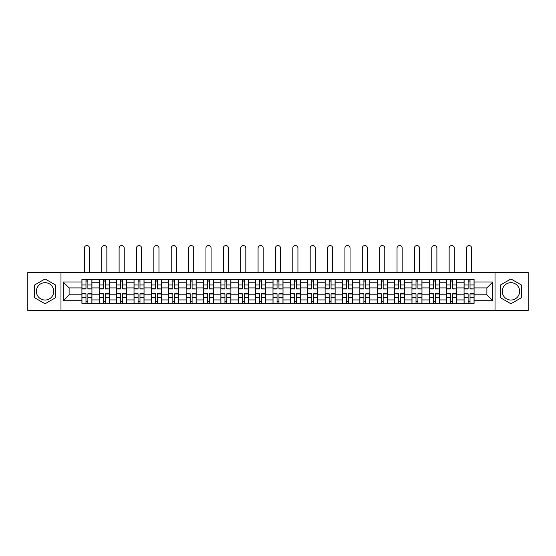 <?xml version="1.0" encoding="UTF-8"?>
<svg xmlns="http://www.w3.org/2000/svg" width="556" height="556" viewBox="0 0 556 556"><rect width="100%" height="100%" fill="white"/><g stroke="black" fill="none" stroke-linecap="round" stroke-linejoin="round"><path stroke-width="0.83" d="M45.057 300.045A8.688 8.688 0 0 1 36.376 291.365A8.688 8.688 0 0 1 45.057 282.677A8.688 8.688 0 0 1 53.744 291.365A8.688 8.688 0 0 1 45.057 300.045M510.943 300.045A8.688 8.688 0 0 1 502.256 291.365A8.688 8.688 0 0 1 510.943 282.677A8.688 8.688 0 0 1 519.624 291.365A8.688 8.688 0 0 1 510.943 300.045M495.021 310.456L528.2 310.456L528.2 272.266L27.8 272.266L27.8 310.456L495.021 310.456L495.021 272.266M99.288 303.333L99.288 282.789L91.935 282.789L91.935 303.333M91.935 282.789L91.935 279.39M99.288 282.789L99.288 279.39M109.31 279.39L109.31 303.333M116.656 303.333L116.656 279.39M126.678 279.39L126.678 303.333M134.024 303.333L134.024 279.39M144.046 279.39L144.046 303.333M151.399 303.333L151.399 279.39M161.421 279.39L161.421 303.333M168.767 303.333L168.767 279.39M178.789 279.39L178.789 303.333M186.135 303.333L186.135 279.39M196.157 279.39L196.157 303.333M203.51 303.333L203.51 279.39M213.532 279.39L213.532 303.333M220.878 303.333L220.878 279.39M230.9 279.39L230.9 303.333M238.246 303.333L238.246 279.39M248.268 279.39L248.268 303.333M255.621 303.333L255.621 279.39M265.643 279.39L265.643 303.333M272.989 303.333L272.989 279.39M283.011 279.39L283.011 303.333M290.357 303.333L290.357 279.39M300.379 279.39L300.379 303.333M307.732 303.333L307.732 279.39M317.754 279.39L317.754 303.333M325.1 303.333L325.1 279.39M335.122 279.39L335.122 303.333M342.468 303.333L342.468 279.39M352.49 279.39L352.49 303.333M359.843 303.333L359.843 279.39M369.865 279.39L369.865 303.333M377.211 303.333L377.211 279.39M387.233 279.39L387.233 303.333M394.579 303.333L394.579 279.39M404.601 279.39L404.601 303.333M411.954 303.333L411.954 279.39M421.976 279.39L421.976 303.333M429.322 303.333L429.322 279.39M439.344 279.39L439.344 303.333M446.69 303.333L446.69 279.39M456.712 279.39L456.712 303.333M464.065 303.333L464.065 279.39M464.065 294.812L456.712 294.812M446.69 294.812L439.344 294.812M429.322 294.812L421.976 294.812M411.954 294.812L404.601 294.812M394.579 294.812L387.233 294.812M377.211 294.812L369.865 294.812M359.843 294.812L352.49 294.812M342.468 294.812L335.122 294.812M325.1 294.812L317.754 294.812M307.732 294.812L300.379 294.812M290.357 294.812L283.011 294.812M272.989 294.812L265.643 294.812M255.621 294.812L248.268 294.812M238.246 294.812L230.9 294.812M220.878 294.812L213.532 294.812M203.51 294.812L196.157 294.812M186.135 294.812L178.789 294.812M168.767 294.812L161.421 294.812M151.399 294.812L144.046 294.812M134.024 294.812L126.678 294.812M116.656 294.812L109.31 294.812M99.288 294.812L91.935 294.812M464.065 287.911L456.712 287.911M446.69 287.911L439.344 287.911M429.322 287.911L421.976 287.911M411.954 287.911L404.601 287.911M394.579 287.911L387.233 287.911M377.211 287.911L369.865 287.911M359.843 287.911L352.49 287.911M342.468 287.911L335.122 287.911M325.1 287.911L317.754 287.911M307.732 287.911L300.379 287.911M290.357 287.911L283.011 287.911M272.989 287.911L265.643 287.911M255.621 287.911L248.268 287.911M238.246 287.911L230.9 287.911M220.878 287.911L213.532 287.911M203.51 287.911L196.157 287.911M186.135 287.911L178.789 287.911M168.767 287.911L161.421 287.911M151.399 287.911L144.046 287.911M134.024 287.911L126.678 287.911M116.656 287.911L109.31 287.911M99.288 287.911L91.935 287.911M69.111 294.812L81.913 294.812L81.913 287.911L69.111 287.911L69.111 294.812L63.21 300.713L63.21 282.01L81.913 282.01L81.913 287.911M474.087 287.911L474.087 294.812L486.889 294.812L486.889 287.911L474.087 287.911L474.087 279.39L81.913 279.39L81.913 282.01M474.087 282.01L492.79 282.01L492.79 300.713L474.087 300.713L474.087 294.812M81.913 294.812L81.913 303.333L474.087 303.333L474.087 300.713M81.913 300.713L63.21 300.713M60.979 310.456L60.979 272.266M55.802 285.159L45.057 278.952L34.312 285.159L34.312 297.564L45.057 303.771L55.802 297.564L55.802 285.159M521.688 285.159L510.943 278.952L500.198 285.159L500.198 297.564L510.943 303.771L521.688 297.564L521.688 285.159M87.876 301.665L85.978 301.665M85.978 281.065L87.876 281.065M105.244 301.665L103.346 301.665M103.346 281.065L105.244 281.065M122.612 301.665L120.721 301.665M120.721 281.065L122.612 281.065M139.987 301.665L138.09 301.665M138.09 281.065L139.987 281.065M157.355 301.665L155.458 301.665M155.458 281.065L157.355 281.065M174.723 301.665L172.833 301.665M172.833 281.065L174.723 281.065M192.098 301.665L190.201 301.665M190.201 281.065L192.098 281.065M209.466 301.665L207.569 301.665M207.569 281.065L209.466 281.065M226.834 301.665L224.944 301.665M224.944 281.065L226.834 281.065M244.209 301.665L242.312 301.665M242.312 281.065L244.209 281.065M261.577 301.665L259.68 301.665M259.68 281.065L261.577 281.065M278.945 301.665L277.055 301.665M277.055 281.065L278.945 281.065M296.32 301.665L294.423 301.665M294.423 281.065L296.32 281.065M313.688 301.665L311.791 301.665M311.791 281.065L313.688 281.065M331.056 301.665L329.166 301.665M329.166 281.065L331.056 281.065M348.431 301.665L346.534 301.665M346.534 281.065L348.431 281.065M365.799 301.665L363.902 301.665M363.902 281.065L365.799 281.065M383.167 301.665L381.277 301.665M381.277 281.065L383.167 281.065M400.542 301.665L398.645 301.665M398.645 281.065L400.542 281.065M417.91 301.665L416.013 301.665M416.013 281.065L417.91 281.065M435.278 301.665L433.388 301.665M433.388 281.065L435.278 281.065M452.653 301.665L450.756 301.665M450.756 281.065L452.653 281.065M470.022 301.665L468.124 301.665M468.124 281.065L470.022 281.065M63.21 282.01L69.111 287.911M486.889 294.812L492.79 300.713M486.889 287.911L492.79 282.01M89.488 272.266L89.488 248.101A2.558 2.558 0 0 0 86.924 245.543A2.558 2.558 0 0 0 84.366 248.101L84.366 272.266M87.876 288.731L91.879 288.967L87.876 288.967L87.876 279.501L91.879 279.501L89.655 279.501M91.879 288.731L91.879 279.501M85.978 280.954L87.876 280.954M84.199 279.501L81.968 279.501L81.968 288.967L85.978 288.967L85.978 279.501L89.488 279.39M81.968 279.501L84.366 279.39M85.978 293.992L81.968 293.756L85.978 293.756L85.978 303.222L81.968 303.222L84.199 303.222M81.968 293.992L81.968 303.222M87.876 301.776L85.978 301.776M89.655 303.222L91.879 303.222L91.879 293.756L87.876 293.756L87.876 303.222L84.366 303.222M91.879 303.222L89.488 303.222M106.856 272.266L106.856 248.101A2.558 2.558 0 0 0 104.299 245.543A2.558 2.558 0 0 0 101.734 248.101L101.734 272.266M105.244 288.731L109.254 288.967L105.244 288.967L105.244 279.501L109.254 279.501L107.023 279.501M109.254 288.731L109.254 279.501M103.346 280.954L105.244 280.954M101.567 279.501L99.343 279.501L99.343 288.967L103.346 288.967L103.346 279.501L106.856 279.39M99.343 279.501L101.734 279.39M124.224 272.266L124.224 248.101A2.558 2.558 0 0 0 121.667 245.543A2.558 2.558 0 0 0 119.109 248.101L119.109 272.266M122.612 288.731L126.622 288.967L122.612 288.967L122.612 279.501L126.622 279.501L124.398 279.501M126.622 288.731L126.622 279.501M120.721 280.954L122.612 280.954M118.935 279.501L116.711 279.501L116.711 288.967L120.721 288.967L120.721 279.501L124.224 279.39M116.711 279.501L119.109 279.39M103.346 293.992L99.343 293.756L103.346 293.756L103.346 303.222L99.343 303.222L101.567 303.222M99.343 293.992L99.343 303.222M105.244 301.776L103.346 301.776M107.023 303.222L109.254 303.222L109.254 293.756L105.244 293.756L105.244 303.222L101.734 303.222M109.254 303.222L106.856 303.222M120.721 293.992L116.711 293.756L120.721 293.756L120.721 303.222L116.711 303.222L118.935 303.222M116.711 293.992L116.711 303.222M122.612 301.776L120.721 301.776M124.398 303.222L126.622 303.222L126.622 293.756L122.612 293.756L122.612 303.222L119.109 303.222M126.622 303.222L124.224 303.222M141.599 272.266L141.599 248.101A2.558 2.558 0 0 0 139.035 245.543A2.558 2.558 0 0 0 136.477 248.101L136.477 272.266M139.987 288.731L143.99 288.967L139.987 288.967L139.987 279.501L143.99 279.501L141.766 279.501M143.99 288.731L143.99 279.501M138.09 280.954L139.987 280.954M136.31 279.501L134.079 279.501L134.079 288.967L138.09 288.967L138.09 279.501L141.599 279.39M134.079 279.501L136.477 279.39M158.967 272.266L158.967 248.101A2.558 2.558 0 0 0 156.41 245.543A2.558 2.558 0 0 0 153.845 248.101L153.845 272.266M157.355 288.731L161.365 288.967L157.355 288.967L157.355 279.501L161.365 279.501L159.134 279.501M161.365 288.731L161.365 279.501M155.458 280.954L157.355 280.954M153.678 279.501L151.454 279.501L151.454 288.967L155.458 288.967L155.458 279.501L158.967 279.39M151.454 279.501L153.845 279.39M176.335 272.266L176.335 248.101A2.558 2.558 0 0 0 173.778 245.543A2.558 2.558 0 0 0 171.22 248.101L171.22 272.266M174.723 288.731L178.733 288.967L174.723 288.967L174.723 279.501L178.733 279.501L176.509 279.501M178.733 288.731L178.733 279.501M172.833 280.954L174.723 280.954M171.046 279.501L168.822 279.501L168.822 288.967L172.833 288.967L172.833 279.501L176.335 279.39M168.822 279.501L171.22 279.39M138.09 293.992L134.079 293.756L138.09 293.756L138.09 303.222L134.079 303.222L136.31 303.222M134.079 293.992L134.079 303.222M139.987 301.776L138.09 301.776M141.766 303.222L143.99 303.222L143.99 293.756L139.987 293.756L139.987 303.222L136.477 303.222M143.99 303.222L141.599 303.222M155.458 293.992L151.454 293.756L155.458 293.756L155.458 303.222L151.454 303.222L153.678 303.222M151.454 293.992L151.454 303.222M157.355 301.776L155.458 301.776M159.134 303.222L161.365 303.222L161.365 293.756L157.355 293.756L157.355 303.222L153.845 303.222M161.365 303.222L158.967 303.222M172.833 293.992L168.822 293.756L172.833 293.756L172.833 303.222L168.822 303.222L171.046 303.222M168.822 293.992L168.822 303.222M174.723 301.776L172.833 301.776M176.509 303.222L178.733 303.222L178.733 293.756L174.723 293.756L174.723 303.222L171.22 303.222M178.733 303.222L176.335 303.222M193.71 272.266L193.71 248.101A2.558 2.558 0 0 0 191.146 245.543A2.558 2.558 0 0 0 188.588 248.101L188.588 272.266M192.098 288.731L196.101 288.967L192.098 288.967L192.098 279.501L196.101 279.501L193.877 279.501M196.101 288.731L196.101 279.501M190.201 280.954L192.098 280.954M188.421 279.501L186.19 279.501L186.19 288.967L190.201 288.967L190.201 279.501L193.71 279.39M186.19 279.501L188.588 279.39M190.201 293.992L186.19 293.756L190.201 293.756L190.201 303.222L186.19 303.222L188.421 303.222M186.19 293.992L186.19 303.222M192.098 301.776L190.201 301.776M193.877 303.222L196.101 303.222L196.101 293.756L192.098 293.756L192.098 303.222L188.588 303.222M196.101 303.222L193.71 303.222M211.078 272.266L211.078 248.101A2.558 2.558 0 0 0 208.521 245.543A2.558 2.558 0 0 0 205.956 248.101L205.956 272.266M209.466 288.731L213.476 288.967L209.466 288.967L209.466 279.501L213.476 279.501L211.245 279.501M213.476 288.731L213.476 279.501M207.569 280.954L209.466 280.954M205.79 279.501L203.565 279.501L203.565 288.967L207.569 288.967L207.569 279.501L211.078 279.39M203.565 279.501L205.956 279.39M207.569 293.992L203.565 293.756L207.569 293.756L207.569 303.222L203.565 303.222L205.79 303.222M203.565 293.992L203.565 303.222M209.466 301.776L207.569 301.776M211.245 303.222L213.476 303.222L213.476 293.756L209.466 293.756L209.466 303.222L205.956 303.222M213.476 303.222L211.078 303.222M228.446 272.266L228.446 248.101A2.558 2.558 0 0 0 225.889 245.543A2.558 2.558 0 0 0 223.331 248.101L223.331 272.266M226.834 288.731L230.844 288.967L226.834 288.967L226.834 279.501L230.844 279.501L228.62 279.501M230.844 288.731L230.844 279.501M224.944 280.954L226.834 280.954M223.158 279.501L220.934 279.501L220.934 288.967L224.944 288.967L224.944 279.501L228.446 279.39M220.934 279.501L223.331 279.39M224.944 293.992L220.934 293.756L224.944 293.756L224.944 303.222L220.934 303.222L223.158 303.222M220.934 293.992L220.934 303.222M226.834 301.776L224.944 301.776M228.62 303.222L230.844 303.222L230.844 293.756L226.834 293.756L226.834 303.222L223.331 303.222M230.844 303.222L228.446 303.222M245.821 272.266L245.821 248.101A2.558 2.558 0 0 0 243.257 245.543A2.558 2.558 0 0 0 240.699 248.101L240.699 272.266M244.209 288.731L248.212 288.967L244.209 288.967L244.209 279.501L248.212 279.501L245.988 279.501M248.212 288.731L248.212 279.501M242.312 280.954L244.209 280.954M240.533 279.501L238.302 279.501L238.302 288.967L242.312 288.967L242.312 279.501L245.821 279.39M238.302 279.501L240.699 279.39M242.312 293.992L238.302 293.756L242.312 293.756L242.312 303.222L238.302 303.222L240.533 303.222M238.302 293.992L238.302 303.222M244.209 301.776L242.312 301.776M245.988 303.222L248.212 303.222L248.212 293.756L244.209 293.756L244.209 303.222L240.699 303.222M248.212 303.222L245.821 303.222M263.19 272.266L263.19 248.101A2.558 2.558 0 0 0 260.632 245.543A2.558 2.558 0 0 0 258.067 248.101L258.067 272.266M261.577 288.731L265.587 288.967L261.577 288.967L261.577 279.501L265.587 279.501L263.356 279.501M265.587 288.731L265.587 279.501M259.68 280.954L261.577 280.954M257.901 279.501L255.677 279.501L255.677 288.967L259.68 288.967L259.68 279.501L263.19 279.39M255.677 279.501L258.067 279.39M259.68 293.992L255.677 293.756L259.68 293.756L259.68 303.222L255.677 303.222L257.901 303.222M255.677 293.992L255.677 303.222M261.577 301.776L259.68 301.776M263.356 303.222L265.587 303.222L265.587 293.756L261.577 293.756L261.577 303.222L258.067 303.222M265.587 303.222L263.19 303.222M280.558 272.266L280.558 248.101A2.558 2.558 0 0 0 278 245.543A2.558 2.558 0 0 0 275.442 248.101L275.442 272.266M278.945 288.731L282.955 288.967L278.945 288.967L278.945 279.501L282.955 279.501L280.731 279.501M282.955 288.731L282.955 279.501M277.055 280.954L278.945 280.954M275.269 279.501L273.045 279.501L273.045 288.967L277.055 288.967L277.055 279.501L280.558 279.39M273.045 279.501L275.442 279.39M277.055 293.992L273.045 293.756L277.055 293.756L277.055 303.222L273.045 303.222L275.269 303.222M273.045 293.992L273.045 303.222M278.945 301.776L277.055 301.776M280.731 303.222L282.955 303.222L282.955 293.756L278.945 293.756L278.945 303.222L275.442 303.222M282.955 303.222L280.558 303.222M297.933 272.266L297.933 248.101A2.558 2.558 0 0 0 295.368 245.543A2.558 2.558 0 0 0 292.81 248.101L292.81 272.266M296.32 288.731L300.323 288.967L296.32 288.967L296.32 279.501L300.323 279.501L298.099 279.501M300.323 288.731L300.323 279.501M294.423 280.954L296.32 280.954M292.644 279.501L290.413 279.501L290.413 288.967L294.423 288.967L294.423 279.501L297.933 279.39M290.413 279.501L292.81 279.39M294.423 293.992L290.413 293.756L294.423 293.756L294.423 303.222L290.413 303.222L292.644 303.222M290.413 293.992L290.413 303.222M296.32 301.776L294.423 301.776M298.099 303.222L300.323 303.222L300.323 293.756L296.32 293.756L296.32 303.222L292.81 303.222M300.323 303.222L297.933 303.222M315.301 272.266L315.301 248.101A2.558 2.558 0 0 0 312.743 245.543A2.558 2.558 0 0 0 310.178 248.101L310.178 272.266M313.688 288.731L317.698 288.967L313.688 288.967L313.688 279.501L317.698 279.501L315.467 279.501M317.698 288.731L317.698 279.501M311.791 280.954L313.688 280.954M310.012 279.501L307.788 279.501L307.788 288.967L311.791 288.967L311.791 279.501L315.301 279.39M307.788 279.501L310.178 279.39M311.791 293.992L307.788 293.756L311.791 293.756L311.791 303.222L307.788 303.222L310.012 303.222M307.788 293.992L307.788 303.222M313.688 301.776L311.791 301.776M315.467 303.222L317.698 303.222L317.698 293.756L313.688 293.756L313.688 303.222L310.178 303.222M317.698 303.222L315.301 303.222M332.669 272.266L332.669 248.101A2.558 2.558 0 0 0 330.111 245.543A2.558 2.558 0 0 0 327.553 248.101L327.553 272.266M331.056 288.731L335.066 288.967L331.056 288.967L331.056 279.501L335.066 279.501L332.842 279.501M335.066 288.731L335.066 279.501M329.166 280.954L331.056 280.954M327.38 279.501L325.156 279.501L325.156 288.967L329.166 288.967L329.166 279.501L332.669 279.39M325.156 279.501L327.553 279.39M329.166 293.992L325.156 293.756L329.166 293.756L329.166 303.222L325.156 303.222L327.38 303.222M325.156 293.992L325.156 303.222M331.056 301.776L329.166 301.776M332.842 303.222L335.066 303.222L335.066 293.756L331.056 293.756L331.056 303.222L327.553 303.222M335.066 303.222L332.669 303.222M350.044 272.266L350.044 248.101A2.558 2.558 0 0 0 347.479 245.543A2.558 2.558 0 0 0 344.922 248.101L344.922 272.266M348.431 288.731L352.435 288.967L348.431 288.967L348.431 279.501L352.435 279.501L350.21 279.501M352.435 288.731L352.435 279.501M346.534 280.954L348.431 280.954M344.755 279.501L342.524 279.501L342.524 288.967L346.534 288.967L346.534 279.501L350.044 279.39M342.524 279.501L344.922 279.39M346.534 293.992L342.524 293.756L346.534 293.756L346.534 303.222L342.524 303.222L344.755 303.222M342.524 293.992L342.524 303.222M348.431 301.776L346.534 301.776M350.21 303.222L352.435 303.222L352.435 293.756L348.431 293.756L348.431 303.222L344.922 303.222M352.435 303.222L350.044 303.222M367.412 272.266L367.412 248.101A2.558 2.558 0 0 0 364.854 245.543A2.558 2.558 0 0 0 362.29 248.101L362.29 272.266M365.799 288.731L369.81 288.967L365.799 288.967L365.799 279.501L369.81 279.501L367.579 279.501M369.81 288.731L369.81 279.501M363.902 280.954L365.799 280.954M362.123 279.501L359.899 279.501L359.899 288.967L363.902 288.967L363.902 279.501L367.412 279.39M359.899 279.501L362.29 279.39M363.902 293.992L359.899 293.756L363.902 293.756L363.902 303.222L359.899 303.222L362.123 303.222M359.899 293.992L359.899 303.222M365.799 301.776L363.902 301.776M367.579 303.222L369.81 303.222L369.81 293.756L365.799 293.756L365.799 303.222L362.29 303.222M369.81 303.222L367.412 303.222M384.78 272.266L384.78 248.101A2.558 2.558 0 0 0 382.222 245.543A2.558 2.558 0 0 0 379.665 248.101L379.665 272.266M383.167 288.731L387.178 288.967L383.167 288.967L383.167 279.501L387.178 279.501L384.954 279.501M387.178 288.731L387.178 279.501M381.277 280.954L383.167 280.954M379.491 279.501L377.267 279.501L377.267 288.967L381.277 288.967L381.277 279.501L384.78 279.39M377.267 279.501L379.665 279.39M381.277 293.992L377.267 293.756L381.277 293.756L381.277 303.222L377.267 303.222L379.491 303.222M377.267 293.992L377.267 303.222M383.167 301.776L381.277 301.776M384.954 303.222L387.178 303.222L387.178 293.756L383.167 293.756L383.167 303.222L379.665 303.222M387.178 303.222L384.78 303.222M402.155 272.266L402.155 248.101A2.558 2.558 0 0 0 399.59 245.543A2.558 2.558 0 0 0 397.033 248.101L397.033 272.266M400.542 288.731L404.546 288.967L400.542 288.967L400.542 279.501L404.546 279.501L402.322 279.501M404.546 288.731L404.546 279.501M398.645 280.954L400.542 280.954M396.866 279.501L394.635 279.501L394.635 288.967L398.645 288.967L398.645 279.501L402.155 279.39M394.635 279.501L397.033 279.39M398.645 293.992L394.635 293.756L398.645 293.756L398.645 303.222L394.635 303.222L396.866 303.222M394.635 293.992L394.635 303.222M400.542 301.776L398.645 301.776M402.322 303.222L404.546 303.222L404.546 293.756L400.542 293.756L400.542 303.222L397.033 303.222M404.546 303.222L402.155 303.222M419.523 272.266L419.523 248.101A2.558 2.558 0 0 0 416.965 245.543A2.558 2.558 0 0 0 414.401 248.101L414.401 272.266M417.91 288.731L421.921 288.967L417.91 288.967L417.91 279.501L421.921 279.501L419.69 279.501M421.921 288.731L421.921 279.501M416.013 280.954L417.91 280.954M414.234 279.501L412.01 279.501L412.01 288.967L416.013 288.967L416.013 279.501L419.523 279.39M412.01 279.501L414.401 279.39M416.013 293.992L412.01 293.756L416.013 293.756L416.013 303.222L412.01 303.222L414.234 303.222M412.01 293.992L412.01 303.222M417.91 301.776L416.013 301.776M419.69 303.222L421.921 303.222L421.921 293.756L417.91 293.756L417.91 303.222L414.401 303.222M421.921 303.222L419.523 303.222M436.891 272.266L436.891 248.101A2.558 2.558 0 0 0 434.333 245.543A2.558 2.558 0 0 0 431.776 248.101L431.776 272.266M435.278 288.731L439.289 288.967L435.278 288.967L435.278 279.501L439.289 279.501L437.065 279.501M439.289 288.731L439.289 279.501M433.388 280.954L435.278 280.954M431.602 279.501L429.378 279.501L429.378 288.967L433.388 288.967L433.388 279.501L436.891 279.39M429.378 279.501L431.776 279.39M433.388 293.992L429.378 293.756L433.388 293.756L433.388 303.222L429.378 303.222L431.602 303.222M429.378 293.992L429.378 303.222M435.278 301.776L433.388 301.776M437.065 303.222L439.289 303.222L439.289 293.756L435.278 293.756L435.278 303.222L431.776 303.222M439.289 303.222L436.891 303.222M454.266 272.266L454.266 248.101A2.558 2.558 0 0 0 451.701 245.543A2.558 2.558 0 0 0 449.144 248.101L449.144 272.266M452.653 288.731L456.657 288.967L452.653 288.967L452.653 279.501L456.657 279.501L454.433 279.501M456.657 288.731L456.657 279.501M450.756 280.954L452.653 280.954M448.977 279.501L446.746 279.501L446.746 288.967L450.756 288.967L450.756 279.501L454.266 279.39M446.746 279.501L449.144 279.39M450.756 293.992L446.746 293.756L450.756 293.756L450.756 303.222L446.746 303.222L448.977 303.222M446.746 293.992L446.746 303.222M452.653 301.776L450.756 301.776M454.433 303.222L456.657 303.222L456.657 293.756L452.653 293.756L452.653 303.222L449.144 303.222M456.657 303.222L454.266 303.222M471.634 272.266L471.634 248.101A2.558 2.558 0 0 0 469.076 245.543A2.558 2.558 0 0 0 466.512 248.101L466.512 272.266M470.022 288.731L474.032 288.967L470.022 288.967L470.022 279.501L474.032 279.501L471.801 279.501M474.032 288.731L474.032 279.501M468.124 280.954L470.022 280.954M466.345 279.501L464.121 279.501L464.121 288.967L468.124 288.967L468.124 279.501L471.634 279.39M464.121 279.501L466.512 279.39M468.124 293.992L464.121 293.756L468.124 293.756L468.124 303.222L464.121 303.222L466.345 303.222M464.121 293.992L464.121 303.222M470.022 301.776L468.124 301.776M471.801 303.222L474.032 303.222L474.032 293.756L470.022 293.756L470.022 303.222L466.512 303.222M474.032 303.222L471.634 303.222M446.69 282.789L439.344 282.789M429.322 282.789L421.976 282.789M411.954 282.789L404.601 282.789M394.579 282.789L387.233 282.789M377.211 282.789L369.865 282.789M359.843 282.789L352.49 282.789M342.468 282.789L335.122 282.789M325.1 282.789L317.754 282.789M307.732 282.789L300.379 282.789M290.357 282.789L283.011 282.789M272.989 282.789L265.643 282.789M255.621 282.789L248.268 282.789M238.246 282.789L230.9 282.789M220.878 282.789L213.532 282.789M203.51 282.789L196.157 282.789M186.135 282.789L178.789 282.789M168.767 282.789L161.421 282.789M151.399 282.789L144.046 282.789M134.024 282.789L126.678 282.789M116.656 282.789L109.31 282.789M464.065 282.789L456.712 282.789M446.69 299.934L439.344 299.934M429.322 299.934L421.976 299.934M411.954 299.934L404.601 299.934M394.579 299.934L387.233 299.934M377.211 299.934L369.865 299.934M359.843 299.934L352.49 299.934M342.468 299.934L335.122 299.934M325.1 299.934L317.754 299.934M307.732 299.934L300.379 299.934M290.357 299.934L283.011 299.934M272.989 299.934L265.643 299.934M255.621 299.934L248.268 299.934M238.246 299.934L230.9 299.934M220.878 299.934L213.532 299.934M203.51 299.934L196.157 299.934M186.135 299.934L178.789 299.934M168.767 299.934L161.421 299.934M151.399 299.934L144.046 299.934M134.024 299.934L126.678 299.934M116.656 299.934L109.31 299.934M99.288 299.934L91.935 299.934M464.065 299.934L456.712 299.934M87.876 284.971L91.879 284.971M81.968 288.731L85.978 288.731M81.968 284.971L85.978 284.971M85.978 297.752L81.968 297.752M91.879 293.992L87.876 293.992M91.879 297.752L87.876 297.752M105.244 284.971L109.254 284.971M99.343 288.731L103.346 288.731M99.343 284.971L103.346 284.971M122.612 284.971L126.622 284.971M116.711 288.731L120.721 288.731M116.711 284.971L120.721 284.971M103.346 297.752L99.343 297.752M109.254 293.992L105.244 293.992M109.254 297.752L105.244 297.752M120.721 297.752L116.711 297.752M126.622 293.992L122.612 293.992M126.622 297.752L122.612 297.752M139.987 284.971L143.99 284.971M134.079 288.731L138.09 288.731M134.079 284.971L138.09 284.971M157.355 284.971L161.365 284.971M151.454 288.731L155.458 288.731M151.454 284.971L155.458 284.971M174.723 284.971L178.733 284.971M168.822 288.731L172.833 288.731M168.822 284.971L172.833 284.971M138.09 297.752L134.079 297.752M143.99 293.992L139.987 293.992M143.99 297.752L139.987 297.752M155.458 297.752L151.454 297.752M161.365 293.992L157.355 293.992M161.365 297.752L157.355 297.752M172.833 297.752L168.822 297.752M178.733 293.992L174.723 293.992M178.733 297.752L174.723 297.752M192.098 284.971L196.101 284.971M186.19 288.731L190.201 288.731M186.19 284.971L190.201 284.971M190.201 297.752L186.19 297.752M196.101 293.992L192.098 293.992M196.101 297.752L192.098 297.752M209.466 284.971L213.476 284.971M203.565 288.731L207.569 288.731M203.565 284.971L207.569 284.971M207.569 297.752L203.565 297.752M213.476 293.992L209.466 293.992M213.476 297.752L209.466 297.752M226.834 284.971L230.844 284.971M220.934 288.731L224.944 288.731M220.934 284.971L224.944 284.971M224.944 297.752L220.934 297.752M230.844 293.992L226.834 293.992M230.844 297.752L226.834 297.752M244.209 284.971L248.212 284.971M238.302 288.731L242.312 288.731M238.302 284.971L242.312 284.971M242.312 297.752L238.302 297.752M248.212 293.992L244.209 293.992M248.212 297.752L244.209 297.752M261.577 284.971L265.587 284.971M255.677 288.731L259.68 288.731M255.677 284.971L259.68 284.971M259.68 297.752L255.677 297.752M265.587 293.992L261.577 293.992M265.587 297.752L261.577 297.752M278.945 284.971L282.955 284.971M273.045 288.731L277.055 288.731M273.045 284.971L277.055 284.971M277.055 297.752L273.045 297.752M282.955 293.992L278.945 293.992M282.955 297.752L278.945 297.752M296.32 284.971L300.323 284.971M290.413 288.731L294.423 288.731M290.413 284.971L294.423 284.971M294.423 297.752L290.413 297.752M300.323 293.992L296.32 293.992M300.323 297.752L296.32 297.752M313.688 284.971L317.698 284.971M307.788 288.731L311.791 288.731M307.788 284.971L311.791 284.971M311.791 297.752L307.788 297.752M317.698 293.992L313.688 293.992M317.698 297.752L313.688 297.752M331.056 284.971L335.066 284.971M325.156 288.731L329.166 288.731M325.156 284.971L329.166 284.971M329.166 297.752L325.156 297.752M335.066 293.992L331.056 293.992M335.066 297.752L331.056 297.752M348.431 284.971L352.435 284.971M342.524 288.731L346.534 288.731M342.524 284.971L346.534 284.971M346.534 297.752L342.524 297.752M352.435 293.992L348.431 293.992M352.435 297.752L348.431 297.752M365.799 284.971L369.81 284.971M359.899 288.731L363.902 288.731M359.899 284.971L363.902 284.971M363.902 297.752L359.899 297.752M369.81 293.992L365.799 293.992M369.81 297.752L365.799 297.752M383.167 284.971L387.178 284.971M377.267 288.731L381.277 288.731M377.267 284.971L381.277 284.971M381.277 297.752L377.267 297.752M387.178 293.992L383.167 293.992M387.178 297.752L383.167 297.752M400.542 284.971L404.546 284.971M394.635 288.731L398.645 288.731M394.635 284.971L398.645 284.971M398.645 297.752L394.635 297.752M404.546 293.992L400.542 293.992M404.546 297.752L400.542 297.752M417.91 284.971L421.921 284.971M412.01 288.731L416.013 288.731M412.01 284.971L416.013 284.971M416.013 297.752L412.01 297.752M421.921 293.992L417.91 293.992M421.921 297.752L417.91 297.752M435.278 284.971L439.289 284.971M429.378 288.731L433.388 288.731M429.378 284.971L433.388 284.971M433.388 297.752L429.378 297.752M439.289 293.992L435.278 293.992M439.289 297.752L435.278 297.752M452.653 284.971L456.657 284.971M446.746 288.731L450.756 288.731M446.746 284.971L450.756 284.971M450.756 297.752L446.746 297.752M456.657 293.992L452.653 293.992M456.657 297.752L452.653 297.752M470.022 284.971L474.032 284.971M464.121 288.731L468.124 288.731M464.121 284.971L468.124 284.971M468.124 297.752L464.121 297.752M474.032 293.992L470.022 293.992M474.032 297.752L470.022 297.752"/></g></svg>
